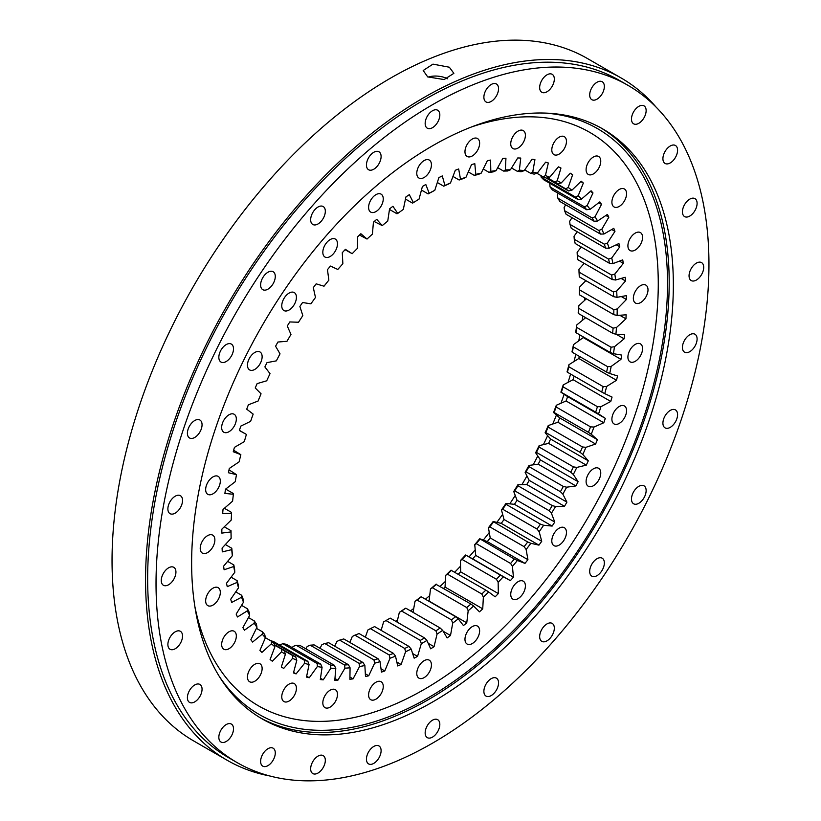 <?xml version="1.0" encoding="UTF-8"?>
<svg xmlns="http://www.w3.org/2000/svg" width="821" height="821" viewBox="0 0 821 821"><rect width="100%" height="100%" fill="white"/><g stroke="black" fill="none" stroke-linecap="round" stroke-linejoin="round"><path stroke-width="1.23" d="M389.482 209.447L396.964 213.768L397.754 213.429A273.085 157.673 -60 0 1 403.316 209.427L405.923 196.927A286.119 165.195 -60 0 1 409.32 194.659L413.435 202.633A273.085 157.673 -60 0 1 419.038 199.134L422.415 186.48A286.119 165.195 -60 0 1 424.108 185.484A286.119 165.195 -60 0 1 425.812 184.509L429.188 193.274A273.085 157.673 -60 0 1 434.791 190.308L432.359 191.662A270.714 156.298 120 0 0 428.131 193.91L421.46 190.051M330.155 256.521A10.365 5.983 -60 0 1 324.972 257.035A10.365 5.983 -60 0 1 323.382 248.722A10.365 5.983 -60 0 1 330.155 239.588A10.365 5.983 -60 0 1 335.337 239.075A10.365 5.983 -60 0 1 336.918 247.378A10.365 5.983 -60 0 1 330.155 256.521M289.095 310.02A10.365 5.983 -60 0 1 283.902 310.533A10.365 5.983 -60 0 1 282.321 302.22A10.365 5.983 -60 0 1 289.095 293.087A10.365 5.983 -60 0 1 294.277 292.574A10.365 5.983 -60 0 1 295.858 300.876A10.365 5.983 -60 0 1 289.095 310.02M254.797 369.409A10.365 5.983 -60 0 1 249.615 369.922A10.365 5.983 -60 0 1 248.024 361.62A10.365 5.983 -60 0 1 254.797 352.476A10.365 5.983 -60 0 1 259.98 351.963A10.365 5.983 -60 0 1 261.571 360.275A10.365 5.983 -60 0 1 254.797 369.409M228.997 431.713A10.365 5.983 -60 0 1 223.815 432.236A10.365 5.983 -60 0 1 222.224 423.923A10.365 5.983 -60 0 1 228.997 414.79A10.365 5.983 -60 0 1 234.18 414.277A10.365 5.983 -60 0 1 235.771 422.579A10.365 5.983 -60 0 1 228.997 431.713M212.978 493.821A10.365 5.983 -60 0 1 207.795 494.334A10.365 5.983 -60 0 1 206.215 486.022A10.365 5.983 -60 0 1 212.978 476.888A10.365 5.983 -60 0 1 218.17 476.375A10.365 5.983 -60 0 1 219.751 484.688A10.365 5.983 -60 0 1 212.978 493.821M207.549 552.595A10.365 5.983 -60 0 1 202.366 553.108A10.365 5.983 -60 0 1 200.776 544.805A10.365 5.983 -60 0 1 207.549 535.672A10.365 5.983 -60 0 1 212.731 535.159A10.365 5.983 -60 0 1 214.322 543.461A10.365 5.983 -60 0 1 207.549 552.595M212.978 605.108A10.365 5.983 -60 0 1 207.795 605.621A10.365 5.983 -60 0 1 206.215 597.308A10.365 5.983 -60 0 1 212.978 588.175A10.365 5.983 -60 0 1 218.17 587.662A10.365 5.983 -60 0 1 219.751 595.974A10.365 5.983 -60 0 1 212.978 605.108M228.997 648.713A10.365 5.983 -60 0 1 223.815 649.226A10.365 5.983 -60 0 1 222.224 640.924A10.365 5.983 -60 0 1 228.997 631.78A10.365 5.983 -60 0 1 234.18 631.267A10.365 5.983 -60 0 1 235.771 639.58A10.365 5.983 -60 0 1 228.997 648.713M254.797 681.235A10.365 5.983 -60 0 1 249.615 681.748A10.365 5.983 -60 0 1 248.024 673.436A10.365 5.983 -60 0 1 254.797 664.302A10.365 5.983 -60 0 1 259.98 663.789A10.365 5.983 -60 0 1 261.571 672.091A10.365 5.983 -60 0 1 254.797 681.235M289.095 701.031A10.365 5.983 -60 0 1 283.902 701.545A10.365 5.983 -60 0 1 282.321 693.232A10.365 5.983 -60 0 1 289.095 684.098A10.365 5.983 -60 0 1 294.277 683.585A10.365 5.983 -60 0 1 295.858 691.898A10.365 5.983 -60 0 1 289.095 701.031M330.155 707.117A10.365 5.983 -60 0 1 324.972 707.63A10.365 5.983 -60 0 1 323.382 699.318A10.365 5.983 -60 0 1 330.155 690.184A10.365 5.983 -60 0 1 335.337 689.671A10.365 5.983 -60 0 1 336.918 697.983A10.365 5.983 -60 0 1 330.155 707.117M375.926 699.184A10.365 5.983 -60 0 1 370.743 699.697A10.365 5.983 -60 0 1 369.152 691.385A10.365 5.983 -60 0 1 375.926 682.251A10.365 5.983 -60 0 1 381.108 681.738A10.365 5.983 -60 0 1 382.699 690.051A10.365 5.983 -60 0 1 375.926 699.184M424.108 677.633A10.365 5.983 -60 0 1 418.926 678.146A10.365 5.983 -60 0 1 417.335 669.833A10.365 5.983 -60 0 1 424.108 660.7A10.365 5.983 -60 0 1 429.291 660.187A10.365 5.983 -60 0 1 430.881 668.499A10.365 5.983 -60 0 1 424.108 677.633M472.301 643.541A10.365 5.983 -60 0 1 467.118 644.054A10.365 5.983 -60 0 1 465.528 635.741A10.365 5.983 -60 0 1 472.301 626.608A10.365 5.983 -60 0 1 477.483 626.095A10.365 5.983 -60 0 1 479.074 634.407A10.365 5.983 -60 0 1 472.301 643.541M518.072 598.622A10.365 5.983 -60 0 1 512.889 599.135A10.365 5.983 -60 0 1 511.298 590.822A10.365 5.983 -60 0 1 518.072 581.689A10.365 5.983 -60 0 1 523.254 581.176A10.365 5.983 -60 0 1 524.845 589.478A10.365 5.983 -60 0 1 518.072 598.622M559.132 545.123A10.365 5.983 -60 0 1 553.949 545.637A10.365 5.983 -60 0 1 552.359 537.324A10.365 5.983 -60 0 1 559.132 528.19A10.365 5.983 -60 0 1 564.314 527.677A10.365 5.983 -60 0 1 565.905 535.99A10.365 5.983 -60 0 1 559.132 545.123M593.429 485.724A10.365 5.983 -60 0 1 588.247 486.237A10.365 5.983 -60 0 1 586.656 477.935A10.365 5.983 -60 0 1 593.429 468.801A10.365 5.983 -60 0 1 598.612 468.288A10.365 5.983 -60 0 1 600.202 476.591A10.365 5.983 -60 0 1 593.429 485.724M619.229 423.42A10.365 5.983 -60 0 1 614.046 423.934A10.365 5.983 -60 0 1 612.456 415.621A10.365 5.983 -60 0 1 619.229 406.487A10.365 5.983 -60 0 1 624.412 405.974A10.365 5.983 -60 0 1 626.002 414.287A10.365 5.983 -60 0 1 619.229 423.42M635.238 361.322A10.365 5.983 -60 0 1 630.056 361.835A10.365 5.983 -60 0 1 628.465 353.523A10.365 5.983 -60 0 1 635.238 344.389A10.365 5.983 -60 0 1 640.421 343.876A10.365 5.983 -60 0 1 642.012 352.178A10.365 5.983 -60 0 1 635.238 361.322M640.667 302.539A10.365 5.983 -60 0 1 635.485 303.052A10.365 5.983 -60 0 1 633.904 294.749A10.365 5.983 -60 0 1 640.667 285.605A10.365 5.983 -60 0 1 645.85 285.092A10.365 5.983 -60 0 1 647.441 293.405A10.365 5.983 -60 0 1 640.667 302.539M635.238 250.025A10.365 5.983 -60 0 1 630.056 250.538A10.365 5.983 -60 0 1 628.465 242.236A10.365 5.983 -60 0 1 635.238 233.102A10.365 5.983 -60 0 1 640.421 232.589A10.365 5.983 -60 0 1 642.012 240.892A10.365 5.983 -60 0 1 635.238 250.025M619.229 206.42A10.365 5.983 -60 0 1 614.046 206.933A10.365 5.983 -60 0 1 612.456 198.631A10.365 5.983 -60 0 1 619.229 189.497A10.365 5.983 -60 0 1 624.412 188.984A10.365 5.983 -60 0 1 626.002 197.286A10.365 5.983 -60 0 1 619.229 206.42M593.429 173.908A10.365 5.983 -60 0 1 588.247 174.421A10.365 5.983 -60 0 1 586.656 166.109A10.365 5.983 -60 0 1 593.429 156.975A10.365 5.983 -60 0 1 598.612 156.462A10.365 5.983 -60 0 1 600.202 164.764A10.365 5.983 -60 0 1 593.429 173.908M559.132 154.102A10.365 5.983 -60 0 1 553.949 154.625A10.365 5.983 -60 0 1 552.359 146.312A10.365 5.983 -60 0 1 559.132 137.179A10.365 5.983 -60 0 1 564.314 136.666A10.365 5.983 -60 0 1 565.905 144.968A10.365 5.983 -60 0 1 559.132 154.102M518.072 148.026A10.365 5.983 -60 0 1 512.889 148.539A10.365 5.983 -60 0 1 511.298 140.227A10.365 5.983 -60 0 1 518.072 131.093A10.365 5.983 -60 0 1 523.254 130.58A10.365 5.983 -60 0 1 524.845 138.882A10.365 5.983 -60 0 1 518.072 148.026M472.301 155.949A10.365 5.983 -60 0 1 467.118 156.462A10.365 5.983 -60 0 1 465.528 148.16A10.365 5.983 -60 0 1 472.301 139.026A10.365 5.983 -60 0 1 477.483 138.513A10.365 5.983 -60 0 1 479.074 146.815A10.365 5.983 -60 0 1 472.301 155.949M375.926 211.592A10.365 5.983 -60 0 1 370.743 212.105A10.365 5.983 -60 0 1 369.152 203.803A10.365 5.983 -60 0 1 375.926 194.669A10.365 5.983 -60 0 1 381.108 194.156A10.365 5.983 -60 0 1 382.699 202.459A10.365 5.983 -60 0 1 375.926 211.592M424.108 177.51A10.365 5.983 -60 0 1 418.926 178.024A10.365 5.983 -60 0 1 417.335 169.711A10.365 5.983 -60 0 1 424.108 160.577A10.365 5.983 -60 0 1 429.291 160.064A10.365 5.983 -60 0 1 430.881 168.367A10.365 5.983 -60 0 1 424.108 177.51M424.549 637.938L426.91 640.442A273.085 157.673 -60 0 1 424.108 642.084A273.085 157.673 -60 0 1 421.306 643.674L420.321 640.39L385.973 620.553A270.714 156.298 -60 0 0 388.087 619.342A270.714 156.298 -60 0 0 390.211 618.11L424.549 637.938A270.714 156.298 120 0 1 422.435 639.179A270.714 156.298 120 0 1 420.321 640.39M579.021 272.12A270.714 156.298 -60 0 1 579.277 276.851L613.626 296.679A270.714 156.298 120 0 0 613.369 291.948L579.021 272.12L578.959 269.309L584.193 263.367M577.255 255.218A270.714 156.298 -60 0 1 577.861 259.713L612.209 279.54A270.714 156.298 120 0 0 611.604 275.045L577.255 255.218L577.132 252.293L581.309 247.039M574.238 239.27A270.714 156.298 -60 0 1 575.172 243.488L609.521 263.325A270.714 156.298 120 0 0 608.577 259.097L574.238 239.27L574.033 236.253L577.255 231.768M569.979 224.379A270.714 156.298 -60 0 1 571.252 228.31L605.6 248.137A270.714 156.298 120 0 0 604.318 244.206L569.979 224.379L569.682 221.28L572.021 217.668M564.509 210.648A270.714 156.298 -60 0 1 566.1 214.25L600.449 234.077A270.714 156.298 120 0 0 598.848 230.475L564.509 210.648L564.109 207.477L565.669 204.819M557.859 198.169A270.714 156.298 -60 0 1 559.778 201.422L594.127 221.249A270.714 156.298 120 0 0 592.208 217.996L557.859 198.169L557.367 194.946L558.208 193.315M550.091 187.014A270.714 156.298 -60 0 1 552.307 189.897L586.656 209.735A270.714 156.298 120 0 0 584.439 206.841L550.091 187.014L549.721 183.227M541.234 177.274A270.714 156.298 -60 0 1 543.738 179.768L578.087 199.595A270.714 156.298 120 0 0 575.583 197.102L541.234 177.274L540.854 175.561M546.181 178.044L568.481 190.924A270.714 156.298 120 0 0 565.71 188.83L546.96 178.003M530.674 173.334L532.747 172.041A273.085 157.673 -60 0 1 537.334 173.108L534.143 174.134A270.714 156.298 120 0 0 530.674 173.334L524.711 169.885M557.675 183.617L557.911 183.75A270.714 156.298 120 0 0 557.798 183.688A270.714 156.298 120 0 0 554.883 182.077L547.535 177.839M543.184 176.905L545.401 175.571A273.085 157.673 -60 0 1 549.711 177.223L546.437 178.147A270.714 156.298 120 0 0 543.184 176.905L536.872 173.262M517.446 171.384L519.375 170.152A273.085 157.673 -60 0 1 524.209 170.635L521.099 171.753A270.714 156.298 120 0 0 517.446 171.384L511.545 167.987M503.581 171.086L505.367 169.916A273.085 157.673 -60 0 1 510.416 169.814L507.399 171.004A270.714 156.298 120 0 0 503.581 171.086L497.69 167.689M489.183 172.431L490.814 171.343A273.085 157.673 -60 0 1 496.048 170.645L493.134 171.907A270.714 156.298 120 0 0 489.183 172.431L483.241 169.003M474.333 175.407L475.821 174.421A273.085 157.673 -60 0 1 481.198 173.139L478.397 174.442A270.714 156.298 120 0 0 474.333 175.407L468.298 171.928M459.144 180.004L460.489 179.122A273.085 157.673 -60 0 1 465.969 177.264L463.29 178.598A270.714 156.298 120 0 0 459.144 180.004L452.966 176.433M443.709 186.182L444.91 185.423A273.085 157.673 -60 0 1 450.472 183.001L447.907 184.356A270.714 156.298 120 0 0 443.709 186.182L437.316 182.498M405.8 608.176A270.714 156.298 -60 0 1 401.582 611.009L435.93 630.836A270.714 156.298 120 0 0 440.148 628.003L405.8 608.176L404.948 608.587A273.085 157.673 120 0 1 399.355 612.343L401.582 611.009M421.276 596.836A270.714 156.298 -60 0 1 417.099 600.048L451.447 619.876A270.714 156.298 120 0 0 455.624 616.674L421.276 596.836L420.547 597.093A273.085 157.673 120 0 1 415.016 601.341L417.099 600.048M436.536 584.183A270.714 156.298 -60 0 1 432.431 587.744L466.769 607.571A270.714 156.298 120 0 0 470.885 604.01L435.93 584.275A273.085 157.673 120 0 1 430.491 588.985L432.431 587.744M451.468 570.287A270.714 156.298 -60 0 1 447.455 574.177L481.804 594.004A270.714 156.298 120 0 0 485.816 590.114L450.975 570.205A273.085 157.673 120 0 1 445.67 575.347L447.455 574.177M465.979 555.253A270.714 156.298 -60 0 1 462.09 559.44L496.438 579.267A270.714 156.298 120 0 0 500.328 575.08L465.599 554.996A273.085 157.673 120 0 1 460.448 560.527L462.09 559.44M479.977 539.171A270.714 156.298 -60 0 1 476.242 543.625L510.59 563.452A270.714 156.298 120 0 0 514.326 558.998L479.69 538.73A273.085 157.673 120 0 1 474.743 544.621L476.242 543.625M493.359 522.146A270.714 156.298 -60 0 1 489.798 526.846L524.147 546.683A270.714 156.298 120 0 0 527.708 541.983L493.154 521.52A273.085 157.673 120 0 1 488.444 527.739L489.798 526.846M506.034 504.31A270.714 156.298 -60 0 1 502.678 509.215L537.026 529.052A270.714 156.298 120 0 0 540.382 524.137L506.034 504.31L505.921 503.489A273.085 157.673 120 0 1 501.467 509.985L502.678 509.215M528.97 466.626A270.714 156.298 -60 0 1 526.066 471.859L560.415 491.697A270.714 156.298 120 0 0 563.319 486.453L528.97 466.626L528.981 465.425A273.085 157.673 120 0 1 525.132 472.362L526.066 471.859M549.136 510.683L514.788 490.845A270.714 156.298 -60 0 0 517.938 485.755L552.287 505.582L555.581 506.516A273.085 157.673 -60 0 1 551.425 513.248L549.136 510.683A270.714 156.298 120 0 0 552.287 505.582M539.058 447.035A270.714 156.298 -60 0 1 536.421 452.381L570.769 472.219A270.714 156.298 120 0 0 573.407 466.872L539.058 447.035L539.12 445.659A273.085 157.673 120 0 1 535.62 452.73L536.421 452.381M548.151 427.125A270.714 156.298 -60 0 1 545.791 432.554L580.139 452.381A270.714 156.298 120 0 0 582.5 446.963L548.151 427.125L548.243 425.555A273.085 157.673 120 0 1 545.113 432.739L545.791 432.554M556.176 407.031A270.714 156.298 -60 0 1 554.113 412.491L588.462 432.318A270.714 156.298 120 0 0 590.525 426.858L556.176 407.031L556.289 405.276A273.085 157.673 120 0 1 553.559 412.501L554.113 412.491M563.083 386.865A270.714 156.298 -60 0 1 561.328 392.325L595.677 412.163A270.714 156.298 120 0 0 597.431 406.693L563.083 386.865L563.206 384.936A273.085 157.673 120 0 1 560.887 392.171L561.328 392.325M568.83 366.782A270.714 156.298 -60 0 1 567.393 372.211L601.731 392.048A270.714 156.298 120 0 0 603.178 386.609L568.83 366.782L568.953 364.688A273.085 157.673 120 0 1 567.044 371.872L567.393 372.211M573.366 346.914A270.714 156.298 -60 0 1 572.258 352.271L606.606 372.098A270.714 156.298 120 0 0 607.714 366.741L573.366 346.914L573.479 344.646A273.085 157.673 120 0 1 572.011 351.747L572.258 352.271M576.67 327.374A270.714 156.298 -60 0 1 575.901 332.628L610.249 352.466A270.714 156.298 120 0 0 611.019 347.211L576.67 327.374L576.763 324.962A273.085 157.673 120 0 1 575.737 331.92L575.901 332.628M578.723 308.316A270.714 156.298 -60 0 1 578.292 313.427L612.64 333.264A270.714 156.298 120 0 0 613.071 328.143L578.723 308.316L578.774 305.761A273.085 157.673 120 0 1 578.21 312.524L578.292 313.427M613.769 314.628L579.421 294.79A270.714 156.298 -60 0 0 579.503 289.854L613.851 309.681L617.207 308.932A273.085 157.673 -60 0 1 617.094 315.469L613.769 314.628A270.714 156.298 120 0 0 613.851 309.681M231.799 548.274A270.714 156.298 120 0 0 232.23 552.892L232.322 555.755A273.085 157.673 -60 0 1 231.748 549.649L231.799 548.274L225.344 544.549M233.852 564.961A270.714 156.298 120 0 0 234.621 569.322L234.785 572.299A273.085 157.673 -60 0 1 233.759 566.521L233.852 564.961L227.622 561.369M237.156 580.683A270.714 156.298 120 0 0 238.264 584.757L238.511 587.815A273.085 157.673 -60 0 1 237.043 582.417L237.156 580.683L231.101 577.173M241.702 595.307A270.714 156.298 120 0 0 243.139 599.073L243.478 602.214A273.085 157.673 -60 0 1 241.569 597.226L241.702 595.307L235.74 591.869M247.439 608.761A270.714 156.298 120 0 0 249.194 612.199L249.646 615.391A273.085 157.673 -60 0 1 247.316 610.855L247.439 608.761L241.538 605.354M254.346 620.953A270.714 156.298 120 0 0 256.419 624.022L256.973 627.265A273.085 157.673 -60 0 1 254.233 623.201L254.346 620.953L248.455 617.546M262.371 631.78A270.714 156.298 120 0 0 264.731 634.479L265.409 637.753A273.085 157.673 -60 0 1 262.279 634.192L262.371 631.78L256.429 628.352M271.464 641.201A270.714 156.298 120 0 0 274.101 643.5L274.902 646.784A273.085 157.673 -60 0 1 271.412 643.746L271.464 641.201L265.399 637.691M281.788 649.278L292.594 655.517A270.714 156.298 120 0 0 295.734 656.985L274.388 644.659M295.734 656.985L296.802 660.258A273.085 157.673 -60 0 1 292.635 658.319L283.738 668.386A286.119 165.195 -60 0 1 281.305 667.042L285.39 654.306L284.456 651.012A270.714 156.298 120 0 1 281.562 649.124L274.481 645.039M271.669 641.386L304.488 660.33A270.714 156.298 120 0 0 307.854 661.357L273.506 641.529A270.714 156.298 -60 0 1 270.396 640.585M286.385 644.29A270.714 156.298 -60 0 1 282.824 643.705L317.173 663.532A270.714 156.298 120 0 0 320.734 664.117L286.385 644.29M299.942 645.409A270.714 156.298 -60 0 1 296.207 645.265L330.555 665.102A270.714 156.298 120 0 0 334.291 665.236L299.942 645.409M314.084 644.885A270.714 156.298 -60 0 1 310.194 645.193L344.543 665.02A270.714 156.298 120 0 0 348.432 664.723L314.084 644.885M328.718 642.72A270.714 156.298 -60 0 1 324.706 643.469L359.054 663.306A270.714 156.298 120 0 0 363.067 662.557L328.718 642.72M343.753 638.933A270.714 156.298 -60 0 1 339.648 640.123L373.986 659.951A270.714 156.298 120 0 0 378.101 658.77L343.753 638.933M359.075 633.545A270.714 156.298 -60 0 1 354.898 635.156L389.246 654.994A270.714 156.298 120 0 0 393.423 653.372L359.075 633.545M374.602 626.587A270.714 156.298 -60 0 1 370.374 628.629L404.722 648.457A270.714 156.298 120 0 0 408.94 646.414L374.602 626.587M359.495 235.032L367.028 239.055A273.085 157.673 -60 0 1 372.406 234.129L373.432 222.193A286.119 165.195 -60 0 1 376.726 219.34L382.247 225.601L374.212 221.516M224.266 526.815L231.019 530.715A270.714 156.298 120 0 0 231.101 535.549L231.132 538.309A273.085 157.673 -60 0 1 231.009 531.905L221.814 533.096A286.119 165.195 -60 0 1 221.875 529.135L231.224 520.062A273.085 157.673 -60 0 1 231.563 513.402L222.676 513.566A286.119 165.195 -60 0 1 223.025 509.461L232.6 501.149A273.085 157.673 -60 0 1 233.39 494.283L224.892 493.4A286.119 165.195 -60 0 1 225.508 489.183L235.247 481.691A273.085 157.673 -60 0 1 236.499 474.661L228.433 472.742A286.119 165.195 -60 0 1 229.316 468.442L239.157 461.813A273.085 157.673 -60 0 1 240.84 454.66L233.267 451.735A286.119 165.195 -60 0 1 234.426 447.373L244.299 441.647A273.085 157.673 -60 0 1 246.413 434.432L239.383 430.502A286.119 165.195 -60 0 1 240.789 426.109L250.631 421.337A273.085 157.673 -60 0 1 253.166 414.102L246.721 409.197A286.119 165.195 -60 0 1 248.373 404.804L258.122 401.007A273.085 157.673 -60 0 1 261.057 393.803L255.239 387.953A286.119 165.195 -60 0 1 257.137 383.602L266.712 380.8A273.085 157.673 -60 0 1 270.027 373.668L264.875 366.915A286.119 165.195 -60 0 1 266.999 362.625L276.359 360.85A273.085 157.673 -60 0 1 280.023 353.841L275.579 346.226A286.119 165.195 -60 0 1 277.909 342.029L286.981 341.29A273.085 157.673 -60 0 1 290.983 334.445L287.278 326.029A286.119 165.195 -60 0 1 289.792 321.945L298.516 322.243A273.085 157.673 -60 0 1 302.826 315.613L299.881 306.449A286.119 165.195 -60 0 1 302.58 302.508L310.892 303.842A273.085 157.673 -60 0 1 315.48 297.479L313.304 287.617A286.119 165.195 -60 0 1 316.167 283.84L324.018 286.211A273.085 157.673 -60 0 1 328.852 280.146L327.466 269.657A286.119 165.195 -60 0 1 330.473 266.076L337.811 269.462A273.085 157.673 -60 0 1 342.86 263.736L342.285 252.694A286.119 165.195 -60 0 1 345.405 249.338L352.178 253.71L345.077 249.687M246.413 434.432L239.414 430.368M240.84 454.66L233.657 450.247M236.499 474.661L229.028 469.848M233.39 494.283L233.267 493.472L225.652 489.08M231.563 513.402L231.512 512.407L224.379 508.291M613.369 291.948L616.663 291.075A273.085 157.673 -60 0 1 617.002 297.335L613.626 296.679M611.604 275.045L614.826 274.06A273.085 157.673 -60 0 1 615.627 280.002L612.209 279.54M608.577 259.097L611.727 258.02A273.085 157.673 -60 0 1 612.979 263.603L609.521 263.325M604.318 244.206L607.376 243.047A273.085 157.673 -60 0 1 609.069 248.24L605.6 248.137M598.848 230.475L601.814 229.244A273.085 157.673 -60 0 1 603.928 234.016L600.449 234.077M592.208 217.996L595.061 216.713A273.085 157.673 -60 0 1 597.596 221.013L594.127 221.249M584.439 206.841L587.169 205.517A273.085 157.673 -60 0 1 590.104 209.334L586.656 209.735M575.583 197.102L578.2 195.747A273.085 157.673 -60 0 1 581.514 199.062L578.087 199.595M565.71 188.83L568.204 187.465A273.085 157.673 -60 0 1 571.868 190.236L568.481 190.924M554.883 182.077L557.243 180.723A273.085 157.673 -60 0 1 561.246 182.95L557.911 183.75M440.148 628.003L442.642 630.354A273.085 157.673 -60 0 1 437.059 634.11L435.93 630.836M455.624 616.674L458.251 618.86A273.085 157.673 -60 0 1 452.72 623.108L451.447 619.876M470.885 604.01L473.625 606.042A273.085 157.673 -60 0 1 468.186 610.742L466.769 607.571M485.816 590.114L488.68 591.972A273.085 157.673 -60 0 1 483.364 597.113L481.804 594.004M500.328 575.08L503.294 576.753A273.085 157.673 -60 0 1 498.152 582.294L496.438 579.267M514.326 558.998L517.384 560.486A273.085 157.673 -60 0 1 512.437 566.387L510.59 563.452M527.708 541.983L530.859 543.286A273.085 157.673 -60 0 1 526.138 549.506L524.147 546.683M540.382 524.137L543.615 525.255A273.085 157.673 -60 0 1 539.171 531.751L537.026 529.052M563.319 486.453L566.675 487.192A273.085 157.673 -60 0 1 562.837 494.119L560.415 491.697M573.407 466.872L576.814 467.416A273.085 157.673 -60 0 1 573.325 474.497L570.769 472.219M582.5 446.963L585.948 447.322A273.085 157.673 -60 0 1 582.818 454.495L580.139 452.381M590.525 426.858L593.994 427.043A273.085 157.673 -60 0 1 591.253 434.268L588.462 432.318M597.431 406.693L600.91 406.703A273.085 157.673 -60 0 1 598.581 413.938L595.677 412.163M603.178 386.609L606.647 386.455A273.085 157.673 -60 0 1 604.749 393.639L601.731 392.048M607.714 366.741L611.183 366.412A273.085 157.673 -60 0 1 609.705 373.504L606.606 372.098M611.019 347.211L614.457 346.729A273.085 157.673 -60 0 1 613.441 353.687L610.249 352.466M613.071 328.143L616.479 327.528A273.085 157.673 -60 0 1 615.904 334.291L612.64 333.264M292.594 655.517L292.635 658.319M285.39 654.306A273.085 157.673 -60 0 1 281.552 651.812L281.562 649.124M307.854 661.357L309.055 664.61A273.085 157.673 -60 0 1 304.601 663.245L304.488 660.33M320.734 664.117L322.078 667.319A273.085 157.673 -60 0 1 317.368 666.539L317.173 663.532M334.291 665.236L335.789 668.386A273.085 157.673 -60 0 1 330.842 668.191L330.555 665.102M348.432 664.723L350.074 667.781A273.085 157.673 -60 0 1 344.933 668.191L344.543 665.02M363.067 662.557L364.863 665.533A273.085 157.673 -60 0 1 359.547 666.519L359.054 663.306M378.101 658.77L380.031 661.644A273.085 157.673 -60 0 1 374.602 663.214L373.986 659.951M393.423 653.372L395.506 656.133A273.085 157.673 -60 0 1 389.975 658.278L389.246 654.994M408.94 646.414L411.167 649.052A273.085 157.673 -60 0 1 405.584 651.751L404.722 648.457M382.247 225.601A273.085 157.673 -60 0 1 387.738 221.116L389.565 208.862A286.119 165.195 -60 0 1 392.92 206.287L397.754 213.429M352.178 253.71A273.085 157.673 -60 0 1 357.412 248.363L357.638 236.838A286.119 165.195 -60 0 1 360.85 233.718L367.028 239.055M231.019 530.715L231.009 531.905M551.425 513.248L554.76 522.053L517.056 500.287L513.73 491.492L514.788 490.845M513.73 491.492A273.085 157.673 120 0 0 517.887 484.749L517.938 485.755M585.866 280.659L579.513 287.165A273.085 157.673 120 0 1 579.4 293.702L579.421 294.79M579.513 287.165L579.503 289.854M279.509 644.998L282.824 643.705M292.307 647.707L293.138 646.425L296.207 645.265M305.833 648.806L307.228 646.425L310.194 645.193M319.995 648.303L321.853 644.762L324.706 643.469M334.691 646.178L336.897 641.447L339.648 640.123M349.849 642.453L352.281 636.511L354.898 635.156M365.355 637.168L367.88 629.984L370.374 628.629M381.118 630.354L383.612 621.908L385.973 620.553M387.255 619.824A273.085 157.673 120 0 0 389.216 618.675L390.211 618.11M428.131 193.91L429.188 193.274M413.435 202.633L412.511 203.126L405.482 199.062M395.64 621.251A287.309 165.873 120 0 0 397.538 619.999M410.51 610.896A287.309 165.873 120 0 0 413.743 608.464M425.401 599.217A287.309 165.873 120 0 0 429.711 595.594M440.189 586.286A287.309 165.873 120 0 0 445.341 581.453M454.742 572.175A287.309 165.873 120 0 0 460.54 566.162M469.037 556.884A287.309 165.873 120 0 0 475.215 549.803M483.271 540.085A287.309 165.873 120 0 0 489.275 532.49M496.879 522.372A287.309 165.873 120 0 0 502.637 514.336M509.779 503.858A287.309 165.873 120 0 0 515.229 495.453M521.889 484.647A287.309 165.873 120 0 0 526.969 475.964M533.127 464.86A287.309 165.873 120 0 0 537.786 455.973M543.43 444.613A287.309 165.873 120 0 0 547.628 435.623M552.728 424.026A287.309 165.873 120 0 0 556.433 415.026M560.959 403.234A287.309 165.873 120 0 0 564.14 394.306M568.081 382.35A287.309 165.873 120 0 0 570.585 374.058M574.023 361.507A287.309 165.873 120 0 0 575.808 354.313M578.764 340.838A287.309 165.873 120 0 0 579.893 334.937M582.243 320.467A287.309 165.873 120 0 0 582.838 316.054M584.449 300.548A287.309 165.873 120 0 0 584.655 297.818M585.352 281.182A287.309 165.873 120 0 0 585.363 280.361M617.002 297.335L626.341 295.622A286.119 165.195 -60 0 1 626.413 299.501L617.207 308.932M616.479 327.528L625.941 318.825A286.119 165.195 -60 0 0 626.146 314.792L617.094 315.469M614.457 346.729L624.124 338.816A286.119 165.195 -60 0 0 624.607 334.65L615.904 334.291M611.183 366.412L620.974 359.341A286.119 165.195 -60 0 0 621.733 355.083L613.441 353.687M606.647 386.455L616.509 380.267A286.119 165.195 -60 0 0 617.536 375.936L609.705 373.504M600.91 406.703L610.773 401.448A286.119 165.195 -60 0 0 612.056 397.077L604.749 393.639M593.994 427.043L603.794 422.753A286.119 165.195 -60 0 0 605.323 418.361L598.581 413.938M585.948 447.322L595.615 444.028A286.119 165.195 -60 0 0 597.39 439.656L591.253 434.268M576.814 467.416L586.297 465.138A286.119 165.195 -60 0 0 588.308 460.807L582.818 454.495M566.675 487.192L575.89 485.94A286.119 165.195 -60 0 0 578.117 481.681L573.325 474.497M555.581 506.516L564.489 506.3A286.119 165.195 -60 0 0 566.911 502.144L562.837 494.119M554.76 522.053A286.119 165.195 -60 0 1 552.143 526.076L543.615 525.255M530.859 543.286L538.945 545.144A286.119 165.195 -60 0 0 541.737 541.275L539.171 531.751M517.384 560.486L524.988 563.37A286.119 165.195 -60 0 0 527.924 559.686L526.138 549.506M503.294 576.753L510.364 580.632A286.119 165.195 -60 0 0 513.423 577.163L512.437 566.387M488.68 591.972L495.155 596.826A286.119 165.195 -60 0 0 498.326 593.583L498.152 582.294M473.625 606.042L479.474 611.84A286.119 165.195 -60 0 0 482.738 608.843L483.364 597.113M458.251 618.86L463.434 625.561A286.119 165.195 -60 0 0 466.759 622.852L468.186 610.742M442.642 630.354L447.127 637.917A286.119 165.195 -60 0 0 450.503 635.495L452.72 623.108M426.91 640.442L430.666 648.816A286.119 165.195 -60 0 0 434.063 646.691L437.059 634.11M411.167 649.052L414.164 658.185A286.119 165.195 -60 0 0 417.561 656.379L421.306 643.674M395.506 656.133L397.723 665.964A286.119 165.195 -60 0 0 401.1 664.487L405.584 651.751M380.031 661.644L381.457 672.091A286.119 165.195 -60 0 0 384.792 670.973L389.975 658.278M364.863 665.533L365.489 676.545A286.119 165.195 -60 0 0 368.742 675.765L374.602 663.214M350.074 667.781L349.9 679.285A286.119 165.195 -60 0 0 353.071 678.864L359.547 666.519M335.789 668.386L334.804 680.291A286.119 165.195 -60 0 0 337.862 680.229L344.933 668.191M322.078 667.319L320.303 679.562A286.119 165.195 -60 0 0 323.238 679.85L330.842 668.191M309.055 664.61L306.49 677.089A286.119 165.195 -60 0 0 309.271 677.746L317.368 666.539M296.802 660.258L293.466 672.912A286.119 165.195 -60 0 0 296.083 673.908L304.601 663.245M274.902 646.784L270.099 659.52A286.119 165.195 -60 0 0 272.326 661.203L281.552 651.812M265.409 637.753L259.918 650.396A286.119 165.195 -60 0 0 261.93 652.408L271.412 643.746M256.973 627.265L250.836 639.733A286.119 165.195 -60 0 0 252.611 642.053L262.279 634.192M249.646 615.391L242.893 627.603A286.119 165.195 -60 0 0 244.432 630.22L254.233 623.201M243.478 602.214L236.171 614.087A286.119 165.195 -60 0 0 237.454 616.982L247.316 610.855M238.511 587.815L230.691 599.279A286.119 165.195 -60 0 0 231.717 602.429L241.569 597.226M234.785 572.299L226.493 583.269A286.119 165.195 -60 0 0 227.253 586.656L237.043 582.417M232.322 555.755L223.62 566.162A286.119 165.195 -60 0 0 224.102 569.764L233.759 566.521M231.132 538.309L222.081 548.079A286.119 165.195 -60 0 0 222.286 551.876L231.748 549.649M444.91 185.423L442.293 175.93A286.119 165.195 -60 0 0 438.907 177.572L434.791 190.308M460.489 179.122L458.662 168.972A286.119 165.195 -60 0 0 455.306 170.275L450.472 183.001M475.821 174.421L474.795 163.677A286.119 165.195 -60 0 0 471.5 164.631L465.969 177.264M490.814 171.343L490.589 160.074A286.119 165.195 -60 0 0 487.366 160.68L481.198 173.139M505.367 169.916L505.941 158.207A286.119 165.195 -60 0 0 502.821 158.443L496.048 170.645M519.375 170.152L520.75 158.063A286.119 165.195 -60 0 0 517.753 157.95L510.416 169.814M532.747 172.041L534.923 159.664A286.119 165.195 -60 0 0 532.059 159.192L524.209 170.635M545.401 175.571L548.346 162.989A286.119 165.195 -60 0 0 545.647 162.168L537.334 173.108M557.243 180.723L560.948 168.028A286.119 165.195 -60 0 0 558.424 166.848L549.711 177.223M568.204 187.465L572.637 174.729A286.119 165.195 -60 0 0 570.308 173.21L561.246 182.95M578.2 195.747L583.341 183.052A286.119 165.195 -60 0 0 581.227 181.205L571.868 190.236M587.169 205.517L592.988 192.956A286.119 165.195 -60 0 0 591.089 190.79L581.514 199.062M595.061 216.713L601.506 204.357A286.119 165.195 -60 0 0 599.843 201.884L590.104 209.334M601.814 229.244L608.843 217.185A286.119 165.195 -60 0 0 607.437 214.435L597.596 221.013M607.376 243.047L614.96 231.368A286.119 165.195 -60 0 0 613.8 228.341L603.928 234.016M611.727 258.02L619.793 246.793A286.119 165.195 -60 0 0 618.901 243.519L609.069 248.24M614.826 274.06L623.334 263.367A286.119 165.195 -60 0 0 622.708 259.867L612.979 263.603M616.663 291.075L625.54 280.977A286.119 165.195 -60 0 0 625.202 277.272L615.627 280.002M397.046 622.061L399.355 612.343M413.045 612.353L415.016 601.341M466.759 622.852L429.065 601.085A286.119 165.195 -60 0 1 428.88 601.229M429.065 601.085L430.491 588.985M482.738 608.843L445.044 587.087A286.119 165.195 -60 0 1 443.699 588.318M445.044 587.087L445.67 575.347M498.326 593.583L460.632 571.816A286.119 165.195 -60 0 1 458.282 574.228M460.632 571.816L460.448 560.527M513.423 577.163L475.728 555.396A286.119 165.195 -60 0 1 472.66 558.865L465.599 554.996M475.728 555.396L474.743 544.621M527.924 559.686L490.219 537.919A286.119 165.195 -60 0 1 487.294 541.603L479.69 538.73M490.219 537.919L488.444 527.739M541.737 541.275L504.032 519.508A286.119 165.195 -60 0 1 501.251 523.377L493.154 521.52M504.032 519.508L501.467 509.985M517.056 500.287A286.119 165.195 -60 0 1 514.449 504.31L505.921 503.489M566.911 502.144L529.217 480.377A286.119 165.195 -60 0 1 526.784 484.534L517.887 484.749M529.217 480.377L525.132 472.362M578.117 481.681L540.423 459.924A286.119 165.195 -60 0 1 538.196 464.173L528.981 465.425M540.423 459.924L535.62 452.73M588.308 460.807L550.604 439.04A286.119 165.195 -60 0 1 548.592 443.371L539.12 445.659M550.604 439.04L545.113 432.739M597.39 439.656L559.696 417.889A286.119 165.195 -60 0 1 557.911 422.261L548.243 425.555M559.696 417.889L553.559 412.501M605.323 418.361L567.629 396.594A286.119 165.195 -60 0 1 566.09 400.987L556.289 405.276M567.629 396.594L560.887 392.171M574.125 376.1A286.119 165.195 -60 0 1 573.079 379.682L563.206 384.936M579.328 356.355A286.119 165.195 -60 0 1 578.815 358.5L568.953 364.688M583.392 336.949A286.119 165.195 -60 0 1 583.269 337.575L573.479 344.646M585.66 317.676L576.763 324.962M586.358 298.793L578.774 305.761M417.561 656.379L412.635 653.547M401.1 664.487L396.841 662.034M384.792 670.973L381.006 668.787M368.742 675.765L365.324 673.795M353.071 678.864L349.931 677.048M337.862 680.229L334.947 678.536M323.238 679.85L320.488 678.269M309.271 677.746L306.664 676.237M296.083 673.908L293.579 672.471M283.738 668.386L281.326 666.991M625.941 318.825L619.773 315.264M624.124 338.816L616.314 334.311M620.974 359.341L583.269 337.575M616.509 380.267L578.815 358.5M610.773 401.448L573.079 379.682M603.794 422.753L566.09 400.987M595.615 444.028L557.911 422.261M586.297 465.138L548.592 443.371M575.89 485.94L538.196 464.173M552.143 526.076L514.449 504.31M564.489 506.3L526.784 484.534M538.945 545.144L501.251 523.377M524.988 563.37L487.294 541.603M510.364 580.632L472.66 558.865M450.503 635.495L443.186 631.267M434.063 646.691L428.203 643.305M572.637 174.729L570.205 173.323M583.341 183.052L580.827 181.595M592.988 192.956L590.35 191.426M601.506 204.357L598.725 202.746M608.843 217.185L605.877 215.471M614.96 231.368L611.758 229.521M619.793 246.793L616.294 244.771M623.334 263.367L619.445 261.119M625.54 280.977L621.138 278.432M626.413 299.501L621.292 296.545M449.344 67.219L453.869 73.336L444.11 79.555L427.7 76.897L423.195 70.503L432.975 64.13L449.344 67.219M317.994 223.969A10.365 5.983 -60 0 1 312.811 224.482A10.365 5.983 -60 0 1 311.221 216.18A10.365 5.983 -60 0 1 317.994 207.036A10.365 5.983 -60 0 1 323.176 206.523A10.365 5.983 -60 0 1 324.767 214.835A10.365 5.983 -60 0 1 317.994 223.969M267.954 289.156A10.365 5.983 -60 0 1 262.771 289.669A10.365 5.983 -60 0 1 261.181 281.367A10.365 5.983 -60 0 1 267.954 272.233A10.365 5.983 -60 0 1 273.136 271.72A10.365 5.983 -60 0 1 274.727 280.023A10.365 5.983 -60 0 1 267.954 289.156M233.503 348.833A10.365 5.983 -60 0 1 228.977 359.27A10.365 5.983 -60 0 1 220.982 362.051A10.365 5.983 -60 0 1 218.838 357.299A10.365 5.983 -60 0 1 223.363 346.873A10.365 5.983 -60 0 1 231.358 344.091A10.365 5.983 -60 0 1 233.503 348.833M202.058 424.765A10.365 5.983 -60 0 1 197.533 435.202A10.365 5.983 -60 0 1 189.548 437.973A10.365 5.983 -60 0 1 187.404 433.231A10.365 5.983 -60 0 1 191.929 422.794A10.365 5.983 -60 0 1 199.914 420.024A10.365 5.983 -60 0 1 202.058 424.765M182.539 500.441A10.365 5.983 -60 0 1 178.024 510.867A10.365 5.983 -60 0 1 170.029 513.648A10.365 5.983 -60 0 1 167.884 508.907A10.365 5.983 -60 0 1 172.41 498.47A10.365 5.983 -60 0 1 180.394 495.689A10.365 5.983 -60 0 1 182.539 500.441M175.93 572.063A10.365 5.983 -60 0 1 171.404 582.5A10.365 5.983 -60 0 1 163.41 585.27A10.365 5.983 -60 0 1 161.265 580.529A10.365 5.983 -60 0 1 165.791 570.092A10.365 5.983 -60 0 1 173.785 567.321A10.365 5.983 -60 0 1 175.93 572.063M182.539 636.049A10.365 5.983 -60 0 1 178.024 646.486A10.365 5.983 -60 0 1 170.029 649.257A10.365 5.983 -60 0 1 167.884 644.516A10.365 5.983 -60 0 1 172.41 634.079A10.365 5.983 -60 0 1 180.394 631.308A10.365 5.983 -60 0 1 182.539 636.049M202.058 689.188A10.365 5.983 -60 0 1 197.533 699.625A10.365 5.983 -60 0 1 189.548 702.396A10.365 5.983 -60 0 1 187.404 697.655A10.365 5.983 -60 0 1 191.929 687.218A10.365 5.983 -60 0 1 199.914 684.447A10.365 5.983 -60 0 1 202.058 689.188M233.503 728.812A10.365 5.983 -60 0 1 228.977 739.249A10.365 5.983 -60 0 1 220.982 742.02A10.365 5.983 -60 0 1 218.838 737.279A10.365 5.983 -60 0 1 223.363 726.842A10.365 5.983 -60 0 1 231.358 724.071A10.365 5.983 -60 0 1 233.503 728.812M267.954 765.634A10.365 5.983 -60 0 1 262.771 766.147A10.365 5.983 -60 0 1 261.181 757.845A10.365 5.983 -60 0 1 267.954 748.711A10.365 5.983 -60 0 1 273.136 748.198A10.365 5.983 -60 0 1 274.727 756.5A10.365 5.983 -60 0 1 267.954 765.634M317.994 773.054A10.365 5.983 -60 0 1 312.811 773.567A10.365 5.983 -60 0 1 311.221 765.254A10.365 5.983 -60 0 1 317.994 756.12A10.365 5.983 -60 0 1 323.176 755.607A10.365 5.983 -60 0 1 324.767 763.92A10.365 5.983 -60 0 1 317.994 773.054M373.771 763.386A10.365 5.983 -60 0 1 368.588 763.899A10.365 5.983 -60 0 1 366.997 755.597A10.365 5.983 -60 0 1 373.771 746.453A10.365 5.983 -60 0 1 378.953 745.94A10.365 5.983 -60 0 1 380.544 754.253A10.365 5.983 -60 0 1 373.771 763.386M432.493 737.125A10.365 5.983 -60 0 1 427.31 737.638A10.365 5.983 -60 0 1 425.719 729.325A10.365 5.983 -60 0 1 432.493 720.191A10.365 5.983 -60 0 1 437.675 719.678A10.365 5.983 -60 0 1 439.266 727.991A10.365 5.983 -60 0 1 432.493 737.125M491.215 695.582A10.365 5.983 -60 0 1 486.032 696.095A10.365 5.983 -60 0 1 484.441 687.782A10.365 5.983 -60 0 1 491.215 678.649A10.365 5.983 -60 0 1 496.397 678.136A10.365 5.983 -60 0 1 497.988 686.448A10.365 5.983 -60 0 1 491.215 695.582M546.991 640.842A10.365 5.983 -60 0 1 541.809 641.355A10.365 5.983 -60 0 1 540.218 633.053A10.365 5.983 -60 0 1 546.991 623.909A10.365 5.983 -60 0 1 552.174 623.396A10.365 5.983 -60 0 1 553.765 631.708A10.365 5.983 -60 0 1 546.991 640.842M597.021 575.654A10.365 5.983 -60 0 1 591.838 576.168A10.365 5.983 -60 0 1 590.248 567.855A10.365 5.983 -60 0 1 597.021 558.721A10.365 5.983 -60 0 1 602.203 558.208A10.365 5.983 -60 0 1 603.794 566.511A10.365 5.983 -60 0 1 597.021 575.654M646.137 490.578A10.365 5.983 -60 0 1 641.612 501.015A10.365 5.983 -60 0 1 633.627 503.786A10.365 5.983 -60 0 1 631.482 499.045A10.365 5.983 -60 0 1 636.008 488.608A10.365 5.983 -60 0 1 643.992 485.837A10.365 5.983 -60 0 1 646.137 490.578M677.582 414.656A10.365 5.983 -60 0 1 673.056 425.083A10.365 5.983 -60 0 1 665.061 427.864A10.365 5.983 -60 0 1 662.916 423.113A10.365 5.983 -60 0 1 667.442 412.686A10.365 5.983 -60 0 1 675.437 409.905A10.365 5.983 -60 0 1 677.582 414.656M697.101 338.981A10.365 5.983 -60 0 1 692.575 349.407A10.365 5.983 -60 0 1 684.581 352.188A10.365 5.983 -60 0 1 682.436 347.437A10.365 5.983 -60 0 1 686.961 337.01A10.365 5.983 -60 0 1 694.946 334.229A10.365 5.983 -60 0 1 697.101 338.981M703.71 267.348A10.365 5.983 -60 0 1 699.184 277.785A10.365 5.983 -60 0 1 691.2 280.556A10.365 5.983 -60 0 1 689.055 275.815A10.365 5.983 -60 0 1 693.581 265.378A10.365 5.983 -60 0 1 701.565 262.607A10.365 5.983 -60 0 1 703.71 267.348M697.101 203.362A10.365 5.983 -60 0 1 692.575 213.799A10.365 5.983 -60 0 1 684.581 216.58A10.365 5.983 -60 0 1 682.436 211.828A10.365 5.983 -60 0 1 686.961 201.402A10.365 5.983 -60 0 1 694.946 198.62A10.365 5.983 -60 0 1 697.101 203.362M677.582 150.222A10.365 5.983 -60 0 1 673.056 160.659A10.365 5.983 -60 0 1 665.061 163.441A10.365 5.983 -60 0 1 662.916 158.689A10.365 5.983 -60 0 1 667.442 148.262A10.365 5.983 -60 0 1 675.437 145.481A10.365 5.983 -60 0 1 677.582 150.222M646.137 110.599A10.365 5.983 -60 0 1 641.612 121.036A10.365 5.983 -60 0 1 633.627 123.817A10.365 5.983 -60 0 1 631.482 119.066A10.365 5.983 -60 0 1 636.008 108.629A10.365 5.983 -60 0 1 643.992 105.858A10.365 5.983 -60 0 1 646.137 110.599M597.021 99.177A10.365 5.983 -60 0 1 591.838 99.69A10.365 5.983 -60 0 1 590.248 91.377A10.365 5.983 -60 0 1 597.021 82.244A10.365 5.983 -60 0 1 602.203 81.731A10.365 5.983 -60 0 1 603.794 90.043A10.365 5.983 -60 0 1 597.021 99.177M546.991 91.757A10.365 5.983 -60 0 1 541.809 92.27A10.365 5.983 -60 0 1 540.218 83.968A10.365 5.983 -60 0 1 546.991 74.834A10.365 5.983 -60 0 1 552.174 74.311A10.365 5.983 -60 0 1 553.765 82.623A10.365 5.983 -60 0 1 546.991 91.757M491.215 101.424A10.365 5.983 -60 0 1 486.032 101.937A10.365 5.983 -60 0 1 484.441 93.635A10.365 5.983 -60 0 1 491.215 84.491A10.365 5.983 -60 0 1 496.397 83.978A10.365 5.983 -60 0 1 497.988 92.291A10.365 5.983 -60 0 1 491.215 101.424M373.771 169.229A10.365 5.983 -60 0 1 368.588 169.742A10.365 5.983 -60 0 1 366.997 161.439A10.365 5.983 -60 0 1 373.771 152.296A10.365 5.983 -60 0 1 378.953 151.782A10.365 5.983 -60 0 1 380.544 160.095A10.365 5.983 -60 0 1 373.771 169.229M432.493 127.686A10.365 5.983 -60 0 1 427.31 128.199A10.365 5.983 -60 0 1 425.719 119.897A10.365 5.983 -60 0 1 432.493 110.753A10.365 5.983 -60 0 1 437.675 110.24A10.365 5.983 -60 0 1 439.266 118.552A10.365 5.983 -60 0 1 432.493 127.686M432.493 743.169A390.97 225.724 120 0 0 687.906 398.637A390.97 225.724 120 0 0 627.973 85.343A390.97 225.724 120 0 0 432.493 104.708A390.97 225.724 120 0 0 177.079 449.241A390.97 225.724 120 0 0 237.002 762.535A390.97 225.724 120 0 0 432.493 743.169M237.002 762.535L228.628 757.701A390.97 225.724 -60 0 1 168.695 444.407A390.97 225.724 -60 0 1 424.108 99.875A390.97 225.724 -60 0 1 619.598 80.509L627.973 85.343M656.082 107.099A393.936 227.438 120 0 0 621.076 77.944A393.936 227.438 120 0 0 424.108 97.453A393.936 227.438 120 0 0 166.766 444.592A393.936 227.438 120 0 0 227.15 760.256A393.936 227.438 120 0 0 269.904 775.999M227.15 760.256L193.633 740.911A393.936 227.438 -60 0 1 133.248 425.247A393.936 227.438 -60 0 1 390.601 78.108A393.936 227.438 -60 0 1 587.569 58.599L621.076 77.944M600.715 127.778A340.623 196.66 -60 0 1 650.294 401.397A340.623 196.66 -60 0 1 428.346 699.666A340.623 196.66 -60 0 1 260.124 717.708M432.493 702.058A340.623 196.66 -60 0 1 262.186 718.929A340.623 196.66 -60 0 1 209.971 445.977A340.623 196.66 -60 0 1 432.493 145.82A340.623 196.66 -60 0 1 602.799 128.959A340.623 196.66 -60 0 1 655.014 401.9A340.623 196.66 -60 0 1 432.493 702.058M447.578 78.785A15.404 7.841 5.3 0 0 428.069 77.102M194.854 606.462A331.14 191.19 120 0 0 448.05 674.246A331.14 191.19 120 0 0 658.268 283.912A331.14 191.19 120 0 0 471.736 126.886M219.299 676.432A338.252 195.285 120 0 0 488.372 654.224A338.252 195.285 120 0 0 667.524 283.461A338.252 195.285 120 0 0 544.559 113.062"/></g></svg>
